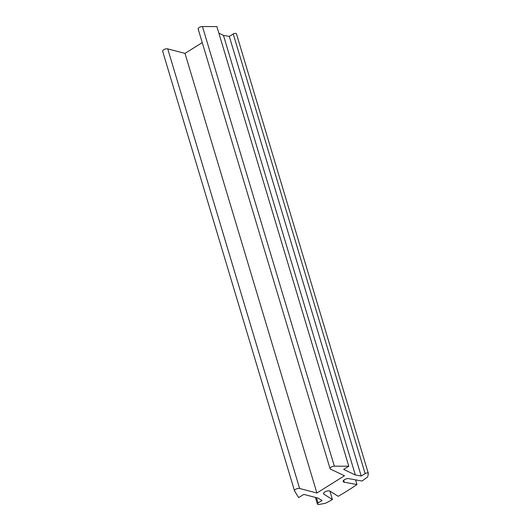 <?xml version="1.0" encoding="UTF-8"?>
<svg xmlns="http://www.w3.org/2000/svg" width="531" height="531" viewBox="0 0 531 531"><rect width="100%" height="100%" fill="white"/><g stroke="black" fill="none" stroke-linecap="round" stroke-linejoin="round"><path stroke-width="0.8" d="M316.894 493.007L185.007 53.392L202.245 42.606L185.007 53.392L167.736 48.879A3.08 1.387 163.3 0 0 164.298 49.396A3.08 1.387 163.3 0 0 162.645 51.261L294.532 490.876A3.08 1.387 163.3 0 0 294.605 491.029L298.674 497.58L303.785 494.388L318.261 498.171L322.032 500.547L318.102 503.003A2.058 0.923 163.3 0 0 317.385 504.045A2.058 0.923 163.3 0 0 319.151 504.45L325.516 503.269A197.26 88.631 163.3 0 0 332.433 499.558L323.99 494.235A3.598 1.613 -16.7 0 1 323.585 493.744A3.598 1.613 -16.7 0 1 325.934 491.381A3.598 1.613 -16.7 0 1 330.063 491.182L338.194 496.306A197.26 88.631 163.3 0 0 356.985 484.544L344.34 482.248A3.598 1.613 -16.7 0 1 343.172 481.484A3.598 1.613 -16.7 0 1 344.964 479.367A3.598 1.613 -16.7 0 1 348.894 478.65L362.023 481.04A197.26 88.631 163.3 0 0 367.691 476.878L368.355 473.659A2.058 0.923 163.3 0 0 368.348 473.433A2.058 0.923 163.3 0 0 367.113 472.962A2.058 0.923 163.3 0 0 365.129 473.579L361.199 476.035L355.339 474.973L343.676 469.424L348.787 466.225L334.344 466.165A3.08 1.387 163.3 0 0 331.284 467.001A3.08 1.387 163.3 0 0 330.063 468.641A3.08 1.387 163.3 0 0 330.547 469.138L344.46 475.763L316.894 493.007L299.63 488.493A3.08 1.387 163.3 0 0 296.185 489.005A3.08 1.387 163.3 0 0 294.532 490.876M348.787 466.225L216.894 26.61L202.457 26.55A3.08 1.387 163.3 0 0 198.886 27.731A3.08 1.387 163.3 0 0 198.66 29.53A3.08 1.387 163.3 0 1 198.886 27.731A3.08 1.387 163.3 0 1 202.457 26.55L216.894 26.61L202.457 26.55A3.08 1.387 163.3 0 0 199.39 27.386A3.08 1.387 163.3 0 0 198.176 29.032L330.063 468.641M218.865 33.174L223.451 35.358L229.306 36.42L233.235 33.964A2.058 0.923 163.3 0 1 235.432 33.347A2.058 0.923 163.3 0 1 236.468 34.044A2.058 0.923 163.3 0 0 236.454 33.818A2.058 0.923 163.3 0 0 235.22 33.353A2.058 0.923 163.3 0 0 233.235 33.964L229.306 36.42L223.451 35.358L218.865 33.174L223.451 35.358L355.339 474.973M223.451 35.358L229.306 36.42L361.199 476.035M355.578 479.865L356.985 484.544M329.897 491.089L332.433 499.558M167.736 48.879L185.007 53.392L167.736 48.879A3.08 1.387 163.3 0 0 164.139 49.476A3.08 1.387 163.3 0 0 162.718 51.421A3.08 1.387 163.3 0 1 164.139 49.476A3.08 1.387 163.3 0 1 167.736 48.879L299.63 488.493M185.007 53.392L202.245 42.606M229.306 36.42L233.235 33.964L365.129 473.579M236.468 34.044A2.058 0.923 163.3 0 0 235.432 33.347A2.058 0.923 163.3 0 0 233.235 33.964M202.457 26.55L334.344 466.165M343.73 480.203L344.34 482.248M323.651 493.107L323.99 494.235M316.516 497.713L318.102 503.003M236.454 33.818L368.348 473.433M315.401 497.421L317.385 504.045"/></g></svg>
